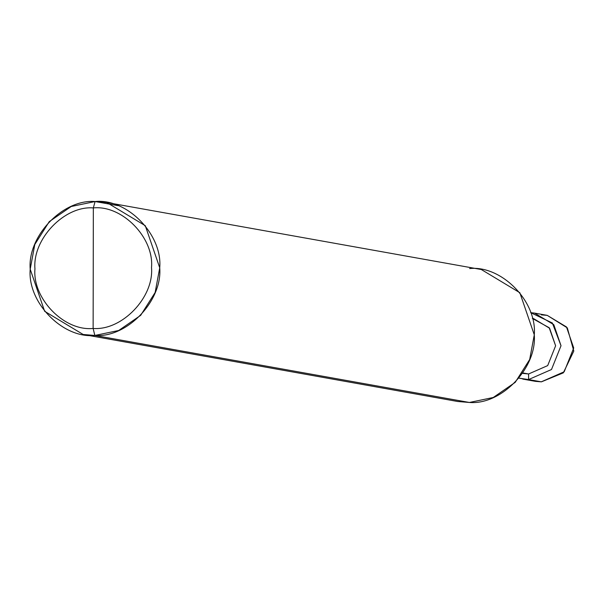 <?xml version="1.0" encoding="UTF-8"?>
<svg xmlns="http://www.w3.org/2000/svg" width="604" height="604" viewBox="0 0 604 604"><rect width="100%" height="100%" fill="white"/><g stroke="black" fill="none" stroke-linecap="round" stroke-linejoin="round"><path stroke-width="0.91" d="M541.441 381.834L563.321 372.857L573.8 351.06L567.315 327.874L547.232 315.363L566.484 326.96L573.709 348.002L564.181 371.777L541.267 381.834L518.934 378.149L528.583 379.561L551.497 369.512L561.018 345.73L553.8 324.688L534.54 313.091L530.652 312.646L552.358 322.997L561.018 345.73L551.497 369.512L528.583 379.561L528.591 373.982L528.583 379.561L541.35 381.841L535.423 381.351L541.267 381.834L564.181 371.777L573.709 348.002L566.484 326.96L547.232 315.363L541.38 314.873M106.772 202.506L481.312 269.52L519.833 292.714L534.276 334.797L529.685 359.493L515.22 382.355L493.241 397.5L469.391 402.468L94.843 335.454L118.694 330.494L140.672 315.341L155.137 292.487L159.728 267.791L145.285 225.7L106.772 202.506L95.077 201.532L118.067 205.647L95.077 201.532L93.341 207.919C122.182 204.915 154.179 237.704 151.521 267.549C154.073 297.334 121.963 330.826 93.129 328.448L93.341 207.919C64.507 205.541 32.389 239.033 34.949 268.818C32.291 298.663 64.288 331.453 93.129 328.448L94.843 335.454L469.391 402.468L457.704 401.494L83.156 334.48L94.843 335.454C62.801 338.799 27.248 302.362 30.2 269.203C27.361 236.104 63.042 198.89 95.077 201.532L71.234 206.5L49.249 221.645L34.79 244.507L30.2 269.203L44.643 311.286L83.156 334.48M528.591 373.982L547.685 365.601L555.62 345.79L549.164 327.715L532.32 318.399L533.558 318.587L549.602 328.251L555.62 345.79L547.685 365.601L528.591 373.982L522.754 372.94L528.591 373.982L522.475 373.355M93.129 328.448C64.288 331.453 32.291 298.663 34.949 268.818C32.389 239.033 64.507 205.541 93.341 207.919L93.129 328.448C121.963 330.826 154.073 297.334 151.521 267.549C154.179 237.704 122.182 204.915 93.341 207.919L95.077 201.532C127.127 198.195 162.68 234.631 159.728 267.791C162.567 300.883 126.885 338.097 94.843 335.454L93.129 328.448M469.391 402.468C501.433 405.11 537.107 367.896 534.276 334.797C537.228 301.638 501.675 265.201 469.625 268.546M522.732 379.078L535.423 381.351L541.35 381.841M547.232 315.363L534.54 313.091"/></g></svg>
